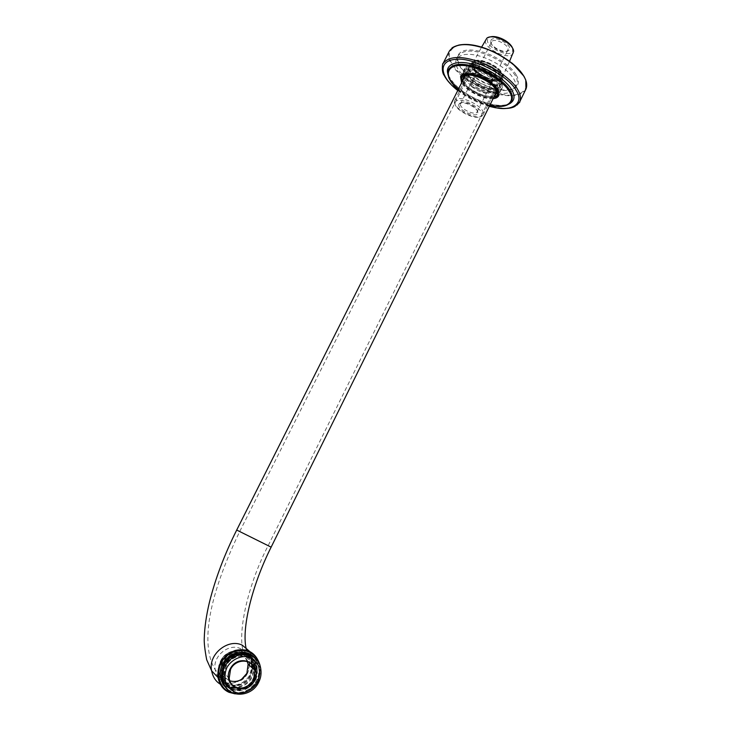 <?xml version="1.0" encoding="UTF-8"?>
<svg xmlns="http://www.w3.org/2000/svg" width="731" height="731" viewBox="0 0 731 731"><rect width="100%" height="100%" fill="white"/><g stroke="black" fill="none" stroke-linecap="round" stroke-linejoin="round"><path stroke-width="0.55" stroke-dasharray="3.65 2.74" d="M492.237 82.064C486.38 81.004 481.062 78.473 476.301 74.471L470.618 85.829C475.406 89.812 480.724 92.353 486.581 93.449L492.237 82.064L476.301 74.471M470.618 85.829L486.581 93.449M480.121 63.624C486.124 64.666 491.552 67.252 496.413 71.382L490.638 82.996C485.75 78.893 480.313 76.298 474.309 75.22L480.121 63.624L496.413 71.382M490.638 82.996L474.309 75.22M513.326 53.043C510.101 61.523 482.186 48.091 485.667 39.785L485.832 39.392M512.568 48.173L512.623 51.024C509.964 58.873 484.47 46.747 487.668 39.172L490.236 36.943M472.482 64.026L472.363 64.465C470.316 72.643 496.303 85.719 501.429 78.893L501.932 78.053C506.062 69.957 475.982 55.044 472.619 63.679L472.482 64.026M502.334 77.221C506.464 69.153 476.539 54.24 473.058 62.811L472.893 63.204C469.439 71.592 498.926 85.874 502.279 77.367L502.334 77.221M472.582 65.114L472.473 65.534C470.49 73.411 495.581 86.03 500.507 79.451L500.991 78.646C504.957 70.843 475.954 56.47 472.719 64.776L472.582 65.114M490.83 40.68C493.032 33.763 515.017 46.199 508.694 50.512C504.554 53.939 490.647 46.967 490.684 41.576L490.83 40.68M454.554 100.997L454.426 101.664C453.503 109.083 477.325 121.044 482.506 115.608L483.154 114.657C486.846 107.42 457.624 92.938 454.682 100.677L454.554 100.997M491.424 42.206L491.296 42.992C491.25 47.743 503.54 53.911 507.186 50.887L507.807 50.119C510.485 45.441 493.535 36.897 491.497 42.023L491.424 42.206M460.53 103.848L460.941 103.217C463.929 100.065 477.809 107.018 477.261 111.313L477.115 111.889C475.415 116.339 458.684 108.179 460.53 103.848M455.139 102.55C457.378 94.153 487.86 110.436 480.934 116.037C476.183 121.054 454.152 109.997 455.02 103.172L455.139 102.55M458.913 104.35C456.729 109.76 477.882 119.034 477.873 112.821C478.494 107.96 462.741 100.065 459.37 103.628L458.913 104.35M462.641 80.794C463.609 88.679 486.928 100.814 494.119 96.593M466.853 75.366C473.103 72.689 491.113 80.995 495.088 88.296L495.929 89.968M494.96 94.902C489.962 99.69 469.996 91.457 464.934 83.17L463.491 79.112M497.135 84.166L498.067 89.484C495.353 96.666 472.628 88.414 466.972 79.112L465.885 73.511C468.388 66.274 491.799 74.772 497.135 84.166M493.562 97.726C486.307 100.12 467.593 91.366 462.979 83.517L462.083 81.918M500.516 77.34C495.225 67.882 471.833 59.43 469.284 66.759L468.927 68.266L470.335 72.415C475.406 80.913 495.636 89.109 500.479 83.937L501.42 82.713L500.516 77.34M501.484 76.81C503.202 79.597 503.184 81.89 501.439 83.681C495.189 90.47 467.173 75.951 468.553 67.353C468.142 57.457 495.39 65.854 501.484 76.81M513.674 78.793C515.821 82.347 516.333 85.554 515.209 88.405C510.75 94.116 502.106 94.939 489.277 90.863C474.885 85.527 464.605 78.5 458.438 69.792C455.833 65.918 455.157 62.382 456.4 59.202C460.704 53.537 469.457 52.787 482.67 56.963C497.665 62.711 507.999 69.993 513.674 78.793M498.926 80.565L499.84 85.902C497.098 93.129 474.382 84.906 468.745 75.567L467.676 69.938C470.207 62.656 493.608 71.126 498.926 80.565M515.273 75.558C509.617 66.722 499.291 59.439 484.297 53.71C471.093 49.544 462.33 50.32 458.008 56.031L457.341 58.882L460.009 66.667C469.476 82.201 505.916 96.949 515.017 87.51L516.78 85.207C517.913 82.338 517.411 79.122 515.273 75.558M516.26 75.019C519.211 79.999 519.12 84.083 515.976 87.263C508.283 91.923 496.76 90.671 481.4 83.489C465.674 74.836 457.533 66.329 456.976 57.968C458.922 50.147 467.146 48.072 481.628 51.746C495.581 55.355 512.12 66.95 516.26 75.019M493.087 98.685C485.073 100.284 466.387 91.147 461.882 83.334L461.599 82.886M501.475 80.986L502.526 87.181C499.31 95.615 472.884 86.048 466.287 75.165C464.678 72.744 464.258 70.541 465.026 68.568C467.959 60.079 495.316 69.975 501.475 80.986M499.684 84.595L500.762 90.763C497.573 99.133 471.139 89.538 464.514 78.701L463.235 72.141C466.131 63.698 493.498 73.63 499.684 84.595M464.706 73.941C471.093 69.948 492.347 79.332 497.107 87.939L498.359 90.827M498.149 93.796C495.152 101.719 469.942 92.545 463.609 82.256L462.376 76.042M460.969 76.015L461.197 75.43C464.112 66.914 491.936 77.038 498.25 88.14L499.355 94.372L498.935 95.076M495.28 97.168C487.577 99.845 467.502 90.507 462.522 82.073L461.489 80.209M235.144 693.874C249.92 694.907 262.703 680.049 260.09 666.005M259.121 663.684C264.256 679.062 248.449 696.579 232.814 693.052M230.74 689.443C237.813 692.202 247.453 689.452 253.164 682.489C256.097 677.865 257.422 672.602 257.12 666.69C255.375 661.043 252.296 656.95 247.891 654.409C240.901 651.568 231.224 654.181 225.404 661.153C222.398 665.804 221.045 671.122 221.347 677.107C223.138 682.818 226.263 686.93 230.74 689.443M230.859 688.748C226.107 686.683 223.056 682.635 221.721 676.586C220.872 665.941 225.577 658.467 235.839 654.163C246.137 651.979 252.944 655.908 256.279 665.95C260.364 680.004 243.149 694.724 230.859 688.748M479.134 75.119C473.121 70.806 470.59 66.813 471.541 63.113L472.509 61.888C478.028 56.104 504.18 68.175 503.303 77.175L502.965 78.72C501.868 83.572 487.586 81.406 479.134 75.119M479.792 74.315C489.021 81.059 503.723 82.548 502.919 76.271C503.741 67.645 478.759 56.123 473.469 61.651C470.865 64.995 472.975 69.217 479.792 74.315M480.203 74.105C475.762 70.998 473.368 67.846 473.03 64.639C472.582 52.879 509.991 70.733 500.909 78.473C496.111 81.013 489.213 79.551 480.203 74.105M480.267 74.918C488.5 79.907 494.805 81.242 499.182 78.921L499.967 77.906C504.006 70.304 476.393 57.511 473.999 65.022L473.715 66.283C474.017 69.207 476.201 72.086 480.267 74.918M247.242 661.546C243.715 651.997 228.657 653.395 224.234 663.172L222.891 671.89C223.951 676.422 226.29 679.401 229.899 680.817M247.434 673.443C239.357 690.247 214.859 679.464 223.183 662.578C231.508 645.765 255.658 656.794 247.434 673.443M254.507 657.955L259.45 666.919C260.373 671.972 259.779 676.604 257.678 680.826C252.771 692.86 234.231 697.493 226.893 688.666M255.731 679.72C259.002 672.365 257.486 662.944 251.619 657.809C247.635 655.25 242.856 654.4 237.283 655.268C231.8 657.589 227.643 661.135 224.819 665.886C221.475 673.315 223.019 682.873 228.995 687.999C233.043 690.53 237.849 691.325 243.414 690.393C248.869 688.008 252.972 684.454 255.731 679.72M254.635 679.227C256.407 675.682 256.919 671.78 256.152 667.531C253.703 652.536 232.312 652.564 225.943 666.398L224.225 677.381C226.181 693.244 248.312 693.317 254.635 679.227M254.379 668.627L253.986 664.342C251.382 648.571 228.858 648.589 222.142 663.136L220.323 674.676C222.37 691.407 245.726 691.508 252.378 676.678L254.306 669.834M253.584 678.24C255.347 674.704 255.859 670.82 255.101 666.581C252.652 651.632 231.325 651.65 224.974 665.438L223.257 676.385C225.212 692.202 247.279 692.275 253.584 678.24M253.867 667.412L253.465 663.867C250.87 648.132 228.374 648.141 221.667 662.661L219.848 674.183C221.895 690.896 245.214 690.996 251.866 676.193L253.785 669.358M251.766 664.406C249.399 650.288 229.223 650.343 223.229 663.364L221.603 673.744C223.467 688.703 244.364 688.785 250.34 675.508L252.14 667.842M252.314 665.018L252.296 664.945C249.993 650.754 229.726 650.764 223.704 663.83L222.078 674.229C223.942 689.214 244.876 689.296 250.852 675.992L252.652 668.317M227.679 689.525C235.236 693.856 242.591 693.527 249.755 688.52C256.992 682.845 259.962 675.289 258.683 665.859L255.384 658.704M227.798 689.644C235.355 693.957 242.71 693.618 249.856 688.629C256.014 684.006 259.139 677.518 259.231 669.157L258.783 665.95L255.503 658.814M458.648 45.094C446.924 49.735 446.221 57.968 456.528 69.801C466.15 80.967 487.979 92.261 502.206 94.326C519.933 98.329 532.406 88.944 523.862 76.234M447.801 72.095L450.744 81.022C456.208 90.69 478.403 103.793 492.228 105.611C501.95 107.402 508.374 105.922 511.499 101.152M489.797 105.319C478.595 102.724 468.087 97.442 458.273 89.502M511.554 101.052C508.209 105.492 501.85 106.854 492.484 105.118C478.659 103.299 456.464 90.187 450.99 80.52C448.167 76.408 447.399 72.68 448.688 69.335L448.432 69.847M525.936 89.072C521.998 95.103 514.076 97.068 502.17 94.948C485.384 92.864 458.702 77.047 452.087 65.123C448.624 59.988 447.719 55.309 449.373 51.069L452.05 47.844M442.968 63.661C441.369 67.8 442.319 72.406 445.837 77.468C452.553 89.237 479.335 105.036 496.093 107.265C505.075 108.983 512.084 108.215 517.128 104.981M447.792 73.603C448.852 84.102 475.378 102.294 493.398 104.78C499.41 105.922 504.545 105.721 508.794 104.186M489.331 106.269C478.248 103.19 467.73 97.908 457.798 90.443M499.538 79.734C503.476 86.532 500.991 89.739 492.082 89.356C479.298 87.976 462.038 74.699 466.588 68.741C470.216 62.199 492.676 70.048 499.538 79.734C503.458 86.523 500.973 89.73 492.073 89.346C479.298 87.967 462.056 74.708 466.606 68.751C470.234 62.208 492.667 70.057 499.529 79.734M249.746 651.504L252.679 658.311C257.632 674.978 237.191 692.495 222.526 685.386L220.25 684.189M241.367 679.519C235.355 683.421 229.644 684.207 224.253 681.868C219.592 679.839 216.604 675.864 215.289 669.943C212.045 656.237 229.05 642.768 240.563 648.671C244.858 650.581 247.736 654.218 249.198 659.6L249.591 662.652M249.499 665.438L246.85 673.397M271.137 547.144L236.707 530.048M258.363 540.931L239.704 531.538L258.363 540.931M251.656 664.287C250.422 647.849 227.542 646.78 220.744 661.482C216.339 669.203 220.004 681.265 227.551 683.96C234.587 687.688 246.484 682.608 249.838 674.521L251.729 667.476M253.986 678.423C250.596 686.61 238.571 691.773 231.444 687.999C223.814 685.285 220.104 673.077 224.563 665.247C228.054 656.986 240.179 651.988 247.197 655.826C255.402 660.87 257.659 668.408 253.986 678.423M223.924 664.89L222.087 676.495C224.143 693.326 247.626 693.417 254.315 678.487C256.197 674.731 256.736 670.592 255.923 666.078C253.31 650.225 230.667 650.252 223.924 664.89M250.477 674.887C243.852 689.625 220.616 689.516 218.578 672.876L220.387 661.4C227.067 646.944 249.481 646.944 252.067 662.615C252.871 667.074 252.341 671.168 250.477 674.887M486.864 38.149L488.747 37.701M513.628 51.435L512.851 49.671M501.868 78.19L502.279 77.367M472.619 63.679L473.039 62.848M472.473 65.534L472.363 64.465M500.507 79.451L501.429 78.893M502.298 77.322L509.608 61.221M473.058 62.811L481.601 47.149M483.09 114.785L500.927 78.784M454.682 100.677L472.719 64.776M491.296 42.992L490.684 41.576M507.186 50.887L508.694 50.512M460.603 103.692L491.497 42.023M477.115 111.889L507.807 50.119M480.934 116.037L482.506 115.608M455.02 103.172L454.426 101.664M477.873 112.821L477.261 111.313M459.37 103.628L460.941 103.217M498.067 89.484L496.038 93.586M463.829 77.596L464.349 76.554M464.569 76.134L465.885 73.511M468.927 68.266L468.553 67.353M500.479 83.937L501.439 83.681M469.284 66.759L467.676 69.938M501.42 82.713L499.84 85.902M457.341 58.882L456.976 57.968M515.017 87.51L515.976 87.263M458.008 56.031L456.4 59.202M516.78 85.207L515.209 88.405M458.255 89.529C467.557 97.232 478.065 102.504 489.788 105.355M511.115 101.874L509.47 103.391C505.87 105.456 500.479 105.876 493.297 104.661C482.085 102.13 471.714 97.525 462.184 90.845C452.608 83.782 448.076 75.238 448.45 74.69C447.939 71.437 447.966 69.756 448.551 69.637L448.688 69.335M457.761 90.516C467.082 97.652 477.59 102.934 489.295 106.342M502.526 87.181L500.762 90.763M463.235 72.141L465.026 68.568M499.355 94.372L498.716 95.651M460.557 76.709L461.197 75.43M490.72 92.718C482.085 91.494 469.503 84.549 464.752 77.221C463.5 72.378 463.244 69.838 464.011 69.6C465.099 67.773 468.416 66.612 473.944 66.128C481.976 67.608 489.313 70.788 495.947 75.668C500.388 80.419 502.617 84.01 502.636 86.441C502.188 90.205 500.37 92.609 490.72 92.718M491.872 89.136C480.322 88.442 464.752 75.887 466.935 71.812L467.072 71.382C469.914 68.705 476.301 69.536 486.234 73.858C496.166 80.383 500.424 84.833 498.99 87.217L498.853 87.656C497.939 88.954 495.609 89.447 491.872 89.136M259.825 664.616L252.679 658.311C250.486 658.476 248.458 655.798 246.575 650.288M473.999 65.022L239.704 531.538C214.082 584.882 197.498 640.265 215.289 669.943L221.721 676.586M499.967 77.906L268.149 545.655C243.432 593.015 233.564 653.231 249.198 659.6L256.279 665.95M472.509 61.888L473.469 61.651M503.303 77.175L502.919 76.271M464.916 76.289L471.541 63.113M496.358 92.069L502.965 78.72M473.03 64.639L473.715 66.283M500.909 78.473L499.182 78.921M229.196 678.277L222.891 671.89M260.629 667.97L259.45 666.919M220.323 674.676L222.087 676.495C225.093 686.875 231.901 691.005 242.537 688.885C252.661 684.481 257.129 676.879 255.923 666.078L253.986 664.342M219.848 674.183L218.578 672.876L218.341 669.569L218.898 665.384L220.369 661.363C227.03 646.46 249.445 647.492 252.067 662.615L253.465 663.867M252.296 664.945L251.784 664.479M222.078 674.229L221.603 673.744M256.152 667.531L255.101 666.581M224.225 677.381L223.257 676.385M234.194 653.532L243.642 652.216M255.082 658.439L257.723 662.807M247.782 685.459C254.077 679.666 256.371 672.94 254.662 665.274C250.952 655.999 239.759 653.715 232.202 658.933C224.7 664.004 221.466 676.339 227.688 684.344C233.527 689.388 240.225 689.762 247.782 685.459M227.368 689.205C234.614 693.966 242.135 693.783 249.938 688.629C256.334 683.622 259.432 677.134 259.231 669.157"/><path stroke-width="1.1" d="M481.601 47.149L486.864 38.149C492.968 33.087 513.701 43.476 513.628 51.435L509.608 61.221M490.236 36.943C496.888 34.814 510.229 41.53 512.568 48.173M494.119 96.593L496.742 93.111L495.417 89.054C490.382 80.2 468.397 71.272 463.719 76.718L462.641 80.794M495.929 89.968L496.358 92.188L494.96 94.902M463.491 79.112L464.688 76.472L466.853 75.366M462.083 81.918L461.736 77.322C464.468 69.354 490.519 78.847 496.468 89.237L497.519 95.085L493.562 97.726M461.599 82.886L460.557 76.709C463.463 68.211 491.278 78.345 497.61 89.429L498.716 95.651C497.838 97.387 495.965 98.402 493.087 98.685M498.359 90.827L497.519 95.085M461.736 77.322L464.706 73.941M498.935 95.076L495.28 97.168M461.489 80.209L460.969 76.015M260.09 666.005L259.825 664.616C255.768 652.564 247.535 647.84 235.126 650.462C222.754 655.634 217.043 664.643 217.993 677.491C219.592 684.883 223.293 689.836 229.095 692.339L235.144 693.874M232.814 693.052L229.507 691.955C216.961 687.158 214.914 666.014 225.916 656.767C238.023 645.875 254.872 649.676 259.121 663.684M253.63 679.693C248.549 691.005 230.813 690.969 229.196 678.277L230.567 669.386C235.684 658.238 252.935 658.211 254.872 670.345L253.63 679.693M254.708 680.314C263.087 663.273 238.461 652.061 229.982 669.258C221.502 686.546 246.475 697.502 254.708 680.314M229.899 680.817C237.063 682.754 242.729 680.259 246.886 673.324L248.111 664.159L247.242 661.546M257.86 681.721C254.077 688.904 245.479 693.947 237.493 692.942C232.833 691.636 229.05 688.629 226.153 683.933C224.518 678.341 224.719 672.968 226.774 667.823C230.649 660.586 239.348 655.634 247.279 656.74C251.903 658.092 255.622 661.107 258.463 665.786C260.062 671.314 259.87 676.623 257.86 681.721M258.847 681.922C260.967 677.692 261.561 673.041 260.629 667.97C257.678 650.279 232.385 650.334 224.837 666.718C222.854 670.61 222.169 674.923 222.772 679.666C225.038 698.589 251.373 698.662 258.847 681.922M226.893 688.666C224.17 686.053 222.443 682.681 221.712 678.56C221.109 673.836 221.795 669.532 223.768 665.658C228.821 653.541 247.352 649.247 254.507 657.955M254.306 669.834L254.379 668.627M253.785 669.358L253.867 667.412M252.14 667.842L251.766 664.406M252.652 668.317L252.314 665.018M255.384 658.704C245.141 644.769 219.821 654.793 220.186 674.329L220.442 677.637L222.973 684.518L227.679 689.525M255.503 658.814C244.437 643.508 216.879 657.142 220.534 677.738L223.065 684.618L227.798 689.644M523.862 76.234C518.836 67.627 508.785 59.485 493.717 51.828C479.445 45.523 467.758 43.275 458.648 45.094M448.688 69.335C453.22 63.423 462.559 62.729 476.713 67.261C490.812 71.812 505.879 82.914 510.037 90.562C512.34 94.308 512.915 97.671 511.755 100.64L511.499 101.152C512.659 98.192 512.084 94.829 509.781 91.083C505.624 83.435 490.556 72.342 476.448 67.791C462.294 63.25 452.955 63.935 448.432 69.847L447.801 72.095M458.273 89.502C444.612 78.409 444.503 65.114 461.124 65.461C474.876 64.73 503.266 79.807 509.187 91.412C516.378 101.627 506.482 109.12 491.89 105.739L489.797 105.319M511.115 101.874L511.554 101.052M442.968 63.661L449.373 51.069C454.984 43.632 466.424 42.636 483.712 48.072C500.954 53.564 519.202 67.234 524.072 76.691C526.768 81.278 527.389 85.399 525.936 89.072L519.732 101.764C521.13 98.182 520.472 94.125 517.731 89.602C512.778 80.282 494.43 66.667 477.169 61.102C459.872 55.574 448.478 56.424 442.968 63.661C442.758 61.797 441.104 71.866 444.22 75.476C446.888 80.501 451.402 85.518 457.761 90.516M517.128 104.981L519.732 101.764C520.49 101.682 518.864 103.245 514.843 106.452C513.555 107.201 508.749 109.732 495.28 107.722L489.295 106.342M508.794 104.186C514.624 101.17 515.565 96.346 511.618 89.703C506.875 80.547 486.809 67.252 471.495 63.926C457.24 60.07 444.951 64.246 447.792 73.603M457.798 90.443C439.596 76.81 437.202 59.979 456.976 59.257C473.332 57.557 508.84 76.006 516.15 90.47C524.666 102.779 512.595 111.66 495.189 107.603L489.331 106.269M220.25 684.189C215.7 681.356 212.822 676.906 211.634 670.82C207.805 654.236 228.401 638.053 242.272 645.199L249.746 651.504M249.591 662.652L249.499 665.438M246.85 673.397L241.367 679.519M217.993 677.491L211.634 670.82L206.69 659.746C204.817 649.905 204.013 642.75 204.26 638.264C204.579 627.399 206.297 615.401 209.431 602.271C215.334 578.678 224.426 554.601 236.707 530.048L271.137 547.144L496.358 92.069M251.729 667.476L251.656 664.287M463.719 76.718L464.688 76.472M496.742 93.111L496.358 92.188M448.432 69.847L447.783 73.794L448.998 78.19L451.073 81.79L458.255 89.529M489.788 105.355L491.926 105.785C502.033 107.567 508.566 106.022 511.499 101.152M452.05 47.844C459.918 43.083 471.148 43.312 485.731 48.511L497.564 53.692L512.477 63.46L524.017 76.335L525.772 80.044L525.936 89.072M236.707 530.048L464.916 76.289M271.137 547.144C251.948 585.284 240.819 630.168 246.575 650.288M254.872 670.345L248.111 664.159M222.772 679.666L221.712 678.56M220.186 674.329C220.762 664.534 225.431 657.598 234.194 653.532M243.642 652.216C248.275 652.81 252.094 654.885 255.082 658.439M221.31 680.89L227.368 689.205"/></g></svg>
